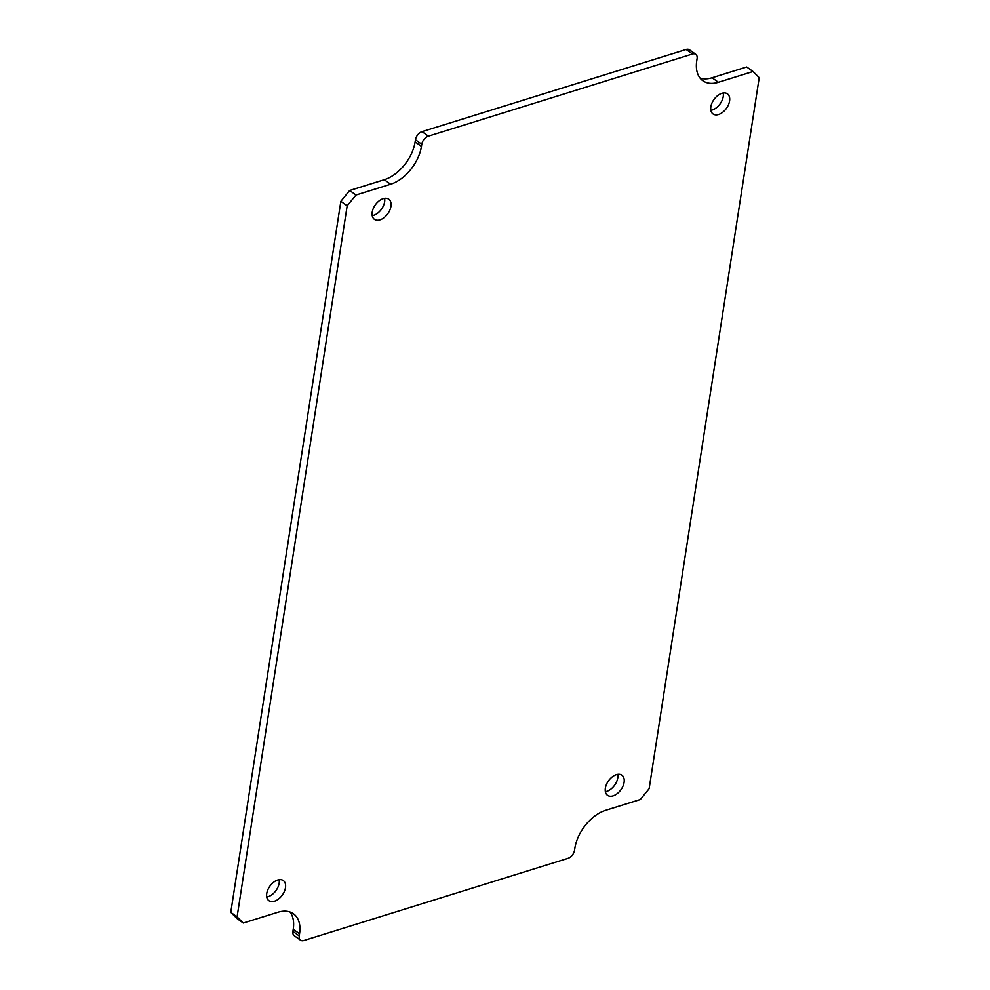 <?xml version="1.0" encoding="UTF-8"?>
<svg xmlns="http://www.w3.org/2000/svg" width="990" height="990" viewBox="0 0 990 990"><rect width="100%" height="100%" fill="white"/><g stroke="black" fill="none" stroke-linecap="round" stroke-linejoin="round"><path stroke-width="1.49" d="M243.28 923.027L236.957 918.497L230.781 912.347L237.093 916.876L243.28 923.027L277.93 912.248A34.613 21.396 125.6 0 1 293.473 913.782A34.613 21.396 125.6 0 1 299.549 933.768L293.238 929.239A34.613 21.396 125.6 0 0 289.983 911.988M299.549 933.768L299.228 935.884A7.413 4.591 125.6 0 0 300.527 940.166L294.203 935.649A7.413 4.591 -54.4 0 1 292.904 931.367L293.238 929.239M300.527 940.166A7.413 4.591 125.6 0 0 303.856 940.5L567.951 858.355A7.413 4.591 125.6 0 0 574.547 850.237L574.881 848.121A34.613 21.396 125.6 0 1 605.694 810.29L640.344 799.512L649.143 788.696L759.219 77.653L753.043 71.503L746.72 66.974L712.07 77.752A34.613 21.396 125.6 0 1 700.017 78.012M692.455 54.029L686.144 49.5A7.413 4.591 -54.4 0 1 689.473 49.834L695.797 54.351A7.413 4.591 125.6 0 0 692.455 54.029L428.373 136.175A7.413 4.591 125.6 0 0 421.777 144.28L421.443 146.396L415.119 141.879L415.454 139.763A7.413 4.591 -54.4 0 1 422.049 131.645L428.373 136.175M686.144 49.5L422.049 131.645M421.443 146.396A34.613 21.396 125.6 0 1 390.629 184.239L355.979 195.018L347.168 205.833L340.857 201.304L349.656 190.488L384.306 179.71A34.613 21.396 125.6 0 0 415.119 141.879M340.857 201.304L230.781 912.347M266.756 897.014A12.363 7.648 125.6 0 0 268.142 896.693A12.363 7.648 125.6 0 0 279.143 879.702M372.228 215.647A12.363 7.648 125.6 0 0 373.626 215.325A12.363 7.648 125.6 0 0 384.615 198.334M710.857 110.298A12.363 7.648 125.6 0 0 712.255 109.989A12.363 7.648 125.6 0 0 723.245 92.986M605.385 791.666A12.363 7.648 125.6 0 0 606.771 791.357A12.363 7.648 125.6 0 0 617.772 774.353M347.168 205.833L237.093 916.876M753.043 71.503L718.394 82.281A34.613 21.396 125.6 0 1 702.851 80.747A34.613 21.396 125.6 0 1 696.762 60.761L697.096 58.633A7.413 4.591 125.6 0 0 695.797 54.351M277.745 880.011A12.363 7.648 125.6 0 0 267.832 889.8A12.363 7.648 125.6 0 0 268.909 900.665A12.363 7.648 125.6 0 0 274.465 901.209A12.363 7.648 125.6 0 0 284.377 891.433A12.363 7.648 125.6 0 0 283.301 880.568A12.363 7.648 125.6 0 0 277.745 880.011M383.229 198.644A12.363 7.648 125.6 0 0 373.317 208.432A12.363 7.648 125.6 0 0 374.393 219.297A12.363 7.648 125.6 0 0 379.95 219.854A12.363 7.648 125.6 0 0 389.862 210.066A12.363 7.648 125.6 0 0 388.785 199.2A12.363 7.648 125.6 0 0 383.229 198.644M721.859 93.308A12.363 7.648 125.6 0 0 711.946 103.096A12.363 7.648 125.6 0 0 713.023 113.961A12.363 7.648 125.6 0 0 718.579 114.506A12.363 7.648 125.6 0 0 728.491 104.73A12.363 7.648 125.6 0 0 727.415 93.852A12.363 7.648 125.6 0 0 721.859 93.308M616.374 774.675A12.363 7.648 125.6 0 0 606.462 784.464A12.363 7.648 125.6 0 0 607.538 795.329A12.363 7.648 125.6 0 0 613.095 795.873A12.363 7.648 125.6 0 0 623.007 786.085A12.363 7.648 125.6 0 0 621.93 775.22A12.363 7.648 125.6 0 0 616.374 774.675M355.979 195.018L349.656 190.488M390.629 184.239L384.306 179.71M415.454 139.763L421.777 144.28M718.394 82.281L712.07 77.752M299.228 935.884L292.904 931.367"/></g></svg>
